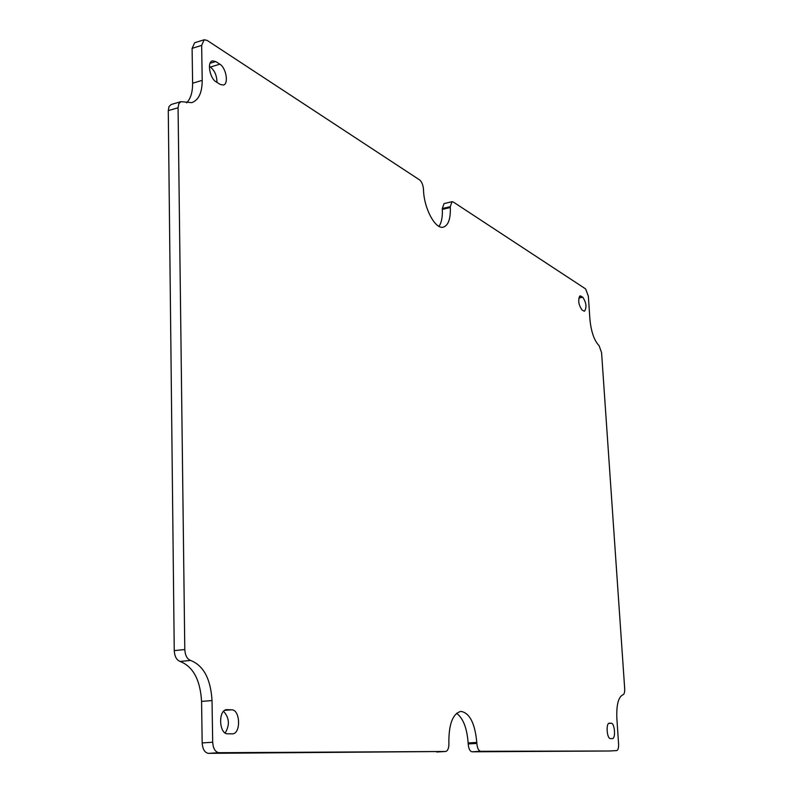<?xml version="1.0" encoding="UTF-8"?>
<svg xmlns="http://www.w3.org/2000/svg" width="793" height="793" viewBox="0 0 793 793"><rect width="100%" height="100%" fill="white"/><g stroke="black" fill="none" stroke-linecap="round" stroke-linejoin="round"><path stroke-width="1.19" d="M468.177 743.943C468.623 748.721 469.922 751.338 472.053 751.804L480.697 751.308C478.575 750.842 477.287 748.215 476.841 743.418L468.177 743.943L468.128 742.962C467.037 728.222 463.201 718.319 456.619 713.264M445.537 751.486L208.47 753.35L218.967 752.696L445.626 751.486C447.827 750.882 448.917 748.156 448.907 743.299L448.858 742.278C448.838 723.87 452.843 713.581 460.872 711.39C469.664 712.877 474.967 723.226 476.791 742.436L476.841 743.418M480.697 751.308L609.252 750.991M451.99 201.709L444.021 203.593L442.286 208.539L450.285 206.676L451.99 201.709L453.289 202.017L585.63 288.92L588.356 296.235L589.923 319.44C591.181 331.92 594.254 340.693 599.151 345.758L601.58 352.707L624.686 688.592C624.825 692.111 624.279 694.153 623.06 694.718C618.441 696.829 616.369 704.63 616.845 718.121L618.59 744.062C618.718 747.948 618.094 750.119 616.706 750.584L616.657 750.584M450.285 206.676L450.325 207.528C450.652 218.838 448.342 225.371 443.416 227.125C435.535 229.742 424.057 208.777 423.512 190.161L423.472 189.279C423.065 184.868 421.757 181.736 419.566 179.882L207.132 40.393L204.188 39.769L194.662 42.743L192.104 48.363L201.66 45.399L204.188 39.769M201.66 45.399L202.205 80.361C202.156 92.672 198.676 100.106 191.797 102.654L180.953 101.643L171.189 104.498L169.028 106.54L168.275 110.604L178.068 107.749L178.812 103.675L180.953 101.643M178.068 107.749L184.799 649.556L174.252 650.607C174.619 656.465 176.571 660.083 180.09 661.451L190.617 660.45C187.108 659.072 185.175 655.434 184.799 649.556M190.617 660.45C203.563 665.555 210.7 678.927 212.028 700.556L212.693 742.238L202.175 742.932C202.641 749.266 204.743 752.745 208.47 753.35M218.967 752.696C215.26 752.081 213.168 748.592 212.693 742.238M232.121 733.852L227.67 733.793C218.918 734.308 218.045 709.676 226.778 709.656L231.675 709.804C240.309 709.527 241.112 733.793 232.438 733.842L232.121 733.852M612.265 738.62L610.451 738.6C606.873 738.937 605.713 723.008 609.321 723.186L611.234 723.246C614.783 722.998 615.923 738.769 612.335 738.62L612.265 738.62M583.717 310.975L581.933 309.865C578.404 304.512 577.81 299.843 580.139 295.868L582.796 297.226C586.295 302.599 586.879 307.248 584.56 311.173L583.717 310.975M220.216 84.415L216.093 81.848C209.758 78.398 206.864 61.953 212.395 60.853L215.726 61.547L219.849 64.193C226.134 67.772 228.899 83.989 223.408 85.059L220.216 84.415M174.252 650.607L168.275 110.604M202.175 742.932L201.571 701.409C200.262 679.849 193.105 666.536 180.09 661.451M609.163 751.001L472.053 751.804M186.573 102.862C190.647 98.768 192.659 92.216 192.61 83.225L192.104 48.363M225.192 733C229.911 724.99 229.375 717.764 223.586 711.321M216.965 82.393C216.886 75.692 214.695 70.577 210.393 67.048L209.411 66.424M438.995 226.352C441.523 222.714 442.633 217.054 442.325 209.402L442.286 208.539M476.791 742.436L468.128 742.962M212.028 700.556L201.571 701.409M202.205 80.361L192.61 83.225M231.675 709.804L224.776 710.34M227.234 709.646L226.332 709.725M611.234 723.246L608.727 723.404M578.801 298.019L582.796 297.226M581.011 296.086L579.405 296.404M210.393 67.048L219.849 64.193M215.726 61.547L210.066 63.262M450.325 207.528L442.325 209.402M445.626 751.486L436.705 752.012M616.706 750.584L609.212 751.001"/></g></svg>
